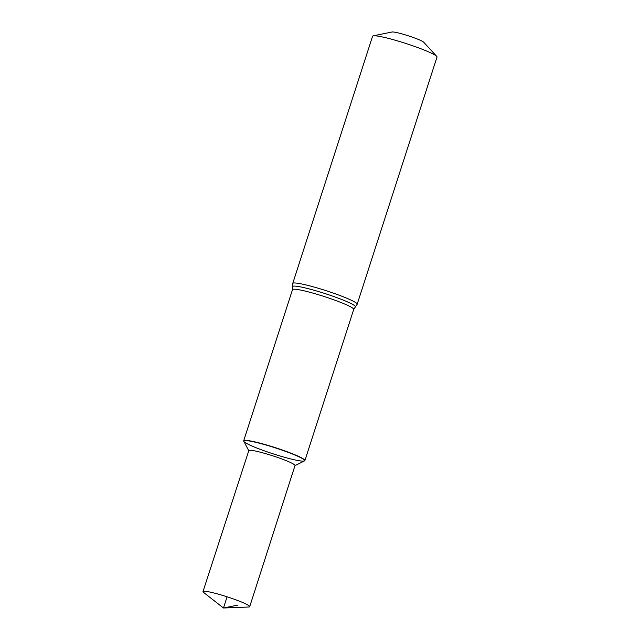 <?xml version="1.0" encoding="UTF-8"?>
<svg xmlns="http://www.w3.org/2000/svg" width="640" height="640" viewBox="0 0 640 640"><rect width="100%" height="100%" fill="white"/><g stroke="black" fill="none" stroke-linecap="round" stroke-linejoin="round"><path stroke-width="0.96" d="M304.648 460.816A32.16 3.192 -162.1 0 0 304.904 460.56A32.16 3.192 -162.1 0 0 275.28 447.64A32.16 3.192 -162.1 0 0 243.688 440.792A32.16 3.192 -162.1 0 0 243.752 441.144L243.872 441.392A31.968 3.176 -162.1 0 0 289.392 458.592A31.968 3.176 -162.1 0 0 304.4 460.936A31.968 3.176 -162.1 0 0 275.216 447.84A31.968 3.176 -162.1 0 0 243.872 441.392A31.968 3.176 -162.1 0 1 275.216 447.84A31.968 3.176 -162.1 0 1 304.4 460.936L304.648 460.816M357.168 304.256L437.008 57.056A33.856 3.36 -162.1 0 0 436.704 56.352A33.856 3.36 -162.1 0 0 405.824 43.456A33.856 3.36 -162.1 0 0 373.24 35.856A33.856 3.36 -162.1 0 0 372.576 36.248L292.736 283.448A33.856 3.36 -162.1 0 1 325.984 290.648A33.856 3.36 -162.1 0 1 357.168 304.256L355.32 307.008A33.008 3.28 -162.1 0 0 325.04 293.576A33.008 3.28 -162.1 0 0 292.616 286.76L292.736 283.448M436.704 56.352L423.736 42.248A16.928 1.68 -162.1 0 0 408.296 35.8A16.928 1.68 -162.1 0 0 392.008 32L373.24 35.856M237.984 605.064L223.48 608L248.696 607.008A24.544 2.44 -162.1 0 0 249.704 606.664L295.008 465.536A24.28 2.408 -162.1 0 0 272.648 455.784A24.28 2.408 -162.1 0 0 248.808 450.616L202.992 591.576A24.544 2.44 -162.1 0 0 203.608 592.448L223.48 608L227.096 596.8M249.704 606.664A24.544 2.44 -162.1 0 0 238.376 600.768A24.544 2.44 -162.1 0 0 214.712 593.184A24.544 2.44 -162.1 0 0 202.992 591.576M304.904 460.56L353.72 309.424A32.16 3.192 -162.1 0 0 324.096 296.496A32.16 3.192 -162.1 0 0 292.504 289.656L243.688 440.792M353.72 309.424L355.32 307.008M292.504 289.656L292.616 286.76M294.968 465.656L304.4 460.936M248.768 450.728L243.872 441.392"/></g></svg>
